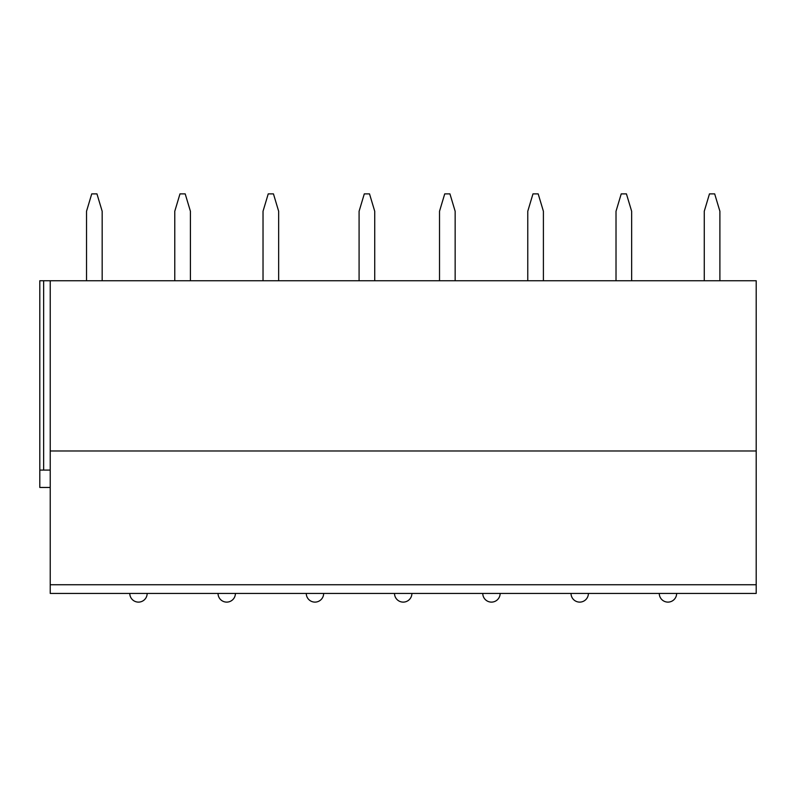 <?xml version="1.0" encoding="UTF-8"?>
<svg xmlns="http://www.w3.org/2000/svg" width="796" height="796" viewBox="0 0 796 796"><rect width="100%" height="100%" fill="white"/><g stroke="black" fill="none" stroke-linecap="round" stroke-linejoin="round"><path stroke-width="1.19" d="M756.2 584.742L756.2 593.428L50.228 593.428L50.228 450.984L756.2 450.984L756.2 584.742L50.228 584.742M50.228 487.46L39.8 487.46L39.8 280.739L756.2 280.739L756.2 450.984M86.525 280.739L86.525 211.258L91.739 193.886L96.953 193.886L102.167 211.258L102.167 280.739M174.772 280.739L174.772 211.258L179.986 193.886L185.199 193.886L190.413 211.258L190.413 280.739M263.028 280.739L263.028 211.258L268.232 193.886L273.446 193.886L278.66 211.258L278.66 280.739M359.086 280.739L359.086 211.258L364.299 193.886L369.513 193.886L374.727 211.258L374.727 280.739M439.521 280.739L439.521 211.258L444.725 193.886L449.939 193.886L455.153 211.258L455.153 280.739M527.768 280.739L527.768 211.258L532.972 193.886L538.186 193.886L543.399 211.258L543.399 280.739M616.014 280.739L616.014 211.258L621.228 193.886L626.432 193.886L631.646 211.258L631.646 280.739M704.261 280.739L704.261 211.258L709.475 193.886L714.679 193.886L719.892 211.258L719.892 280.739M50.228 280.739L50.228 450.984M756.2 593.428L50.228 593.428M39.8 470.088L50.228 470.088M43.651 280.739L43.651 470.088M129.788 593.428A8.686 8.686 0 0 0 138.474 602.114A8.686 8.686 0 0 0 147.161 593.428M218.034 593.428A8.686 8.686 0 0 0 226.721 602.114A8.686 8.686 0 0 0 235.407 593.428M306.281 593.428A8.686 8.686 0 0 0 314.967 602.114A8.686 8.686 0 0 0 323.654 593.428M394.527 593.428A8.686 8.686 0 0 0 403.214 602.114A8.686 8.686 0 0 0 411.9 593.428M482.774 593.428A8.686 8.686 0 0 0 491.46 602.114A8.686 8.686 0 0 0 500.147 593.428M571.021 593.428A8.686 8.686 0 0 0 579.707 602.114A8.686 8.686 0 0 0 588.393 593.428M659.267 593.428A8.686 8.686 0 0 0 667.953 602.114A8.686 8.686 0 0 0 676.64 593.428"/></g></svg>

